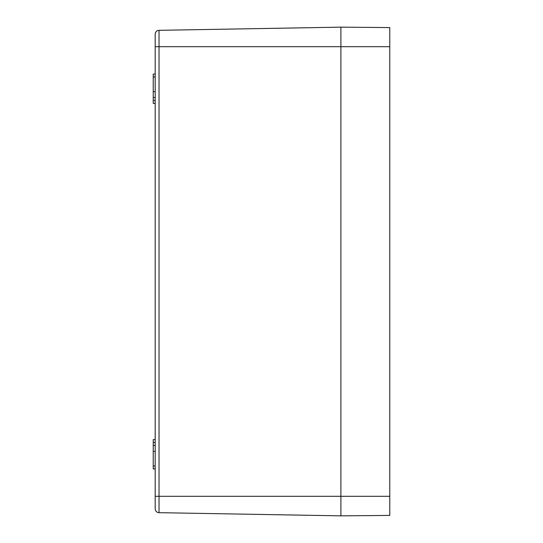<?xml version="1.0" encoding="UTF-8"?>
<svg xmlns="http://www.w3.org/2000/svg" width="543" height="543" viewBox="0 0 543 543"><rect width="100%" height="100%" fill="white"/><g stroke="black" fill="none" stroke-linecap="round" stroke-linejoin="round"><path stroke-width="0.81" d="M155.189 496.302L159.031 496.302L159.031 46.698L155.189 46.698L155.189 34.236L155.189 508.764A3.91 3.91 0 0 0 159.031 512.673L340.895 515.85L340.895 496.302L340.895 515.85L389.765 515.422L389.765 496.302L340.895 496.302L340.895 27.15L340.895 496.302L159.031 496.302L159.031 512.673A3.91 3.91 0 0 1 155.189 508.764A3.91 3.91 0 0 0 159.031 512.673A3.91 3.91 0 0 1 155.189 508.764M155.189 34.236A3.91 3.91 0 0 1 159.031 30.327A3.91 3.91 0 0 0 155.189 34.236A3.91 3.91 180 0 1 159.031 30.327L340.895 27.15L389.765 27.578L389.765 496.302M155.189 445.477L153.235 445.477L153.235 439.613L155.189 439.613M155.189 451.342L153.235 451.342L153.235 445.477M155.189 468.935L153.235 468.935L153.235 451.342M155.189 91.658L153.235 91.658L153.235 103.387L155.189 103.387M155.189 97.523L153.235 97.523M155.189 76.997L153.235 76.997L153.235 74.065L155.189 74.065M153.235 76.997L153.235 91.658M389.765 515.422L340.895 515.85M159.031 30.327L159.031 46.698L389.765 46.698M155.189 442.545L153.235 442.545M155.189 466.003L153.235 466.003M155.189 100.455L153.235 100.455"/></g></svg>
